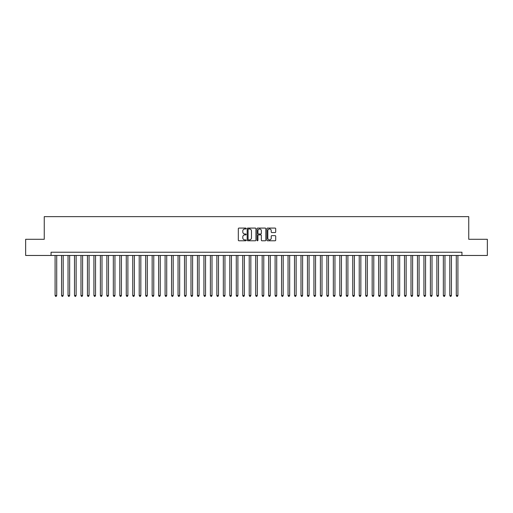<?xml version="1.0" encoding="UTF-8"?>
<svg xmlns="http://www.w3.org/2000/svg" width="513" height="513" viewBox="0 0 513 513"><rect width="100%" height="100%" fill="white"/><g stroke="black" fill="none" stroke-linecap="round" stroke-linejoin="round"><path stroke-width="0.77" d="M246.144 228.529A0.442 0.442 0 0 0 245.701 228.08L238.955 228.08A0.635 0.635 0 0 0 238.321 228.715L238.321 240.148A0.635 0.635 0 0 0 238.955 240.783L245.701 240.783A0.442 0.442 0 0 0 246.144 240.34A0.442 0.442 0 0 0 245.701 239.898L244.829 239.898A2.033 2.033 0 0 1 242.796 237.865L242.796 236.91A2.033 2.033 0 0 1 244.829 234.877L245.701 234.877A0.442 0.442 0 0 0 246.144 234.435A0.442 0.442 0 0 0 245.701 233.992L244.829 233.992A2.033 2.033 0 0 1 242.796 231.959L242.796 231.004A2.033 2.033 0 0 1 244.829 228.971L245.701 228.971A0.442 0.442 0 0 0 246.144 228.529M275.064 232.562A0.635 0.635 0 0 0 275.699 231.927L275.699 228.715A0.635 0.635 0 0 0 275.064 228.08L267.568 228.08A0.635 0.635 0 0 0 266.933 228.715L266.933 240.148A0.635 0.635 0 0 0 267.568 240.783L275.064 240.783A0.635 0.635 0 0 0 275.699 240.148L275.699 236.275A0.635 0.635 0 0 0 275.064 235.64L271.858 235.64A0.635 0.635 0 0 0 271.223 236.275L271.223 238.199A1.699 1.699 0 0 1 269.524 239.898A1.699 1.699 0 0 1 267.824 238.199L267.824 230.67A1.699 1.699 0 0 1 269.524 228.971A1.699 1.699 0 0 1 271.223 230.67L271.223 231.927A0.635 0.635 0 0 0 271.858 232.562L275.064 232.562M51.05 255.468L25.65 255.468L25.65 239.289L44.253 239.289L44.253 216.64L468.747 216.64L468.747 239.289L487.35 239.289L487.35 255.468L461.95 255.468L461.95 252.229L51.05 252.229L51.05 255.468L461.95 255.468M255.942 228.715A0.635 0.635 0 0 0 255.307 228.08L247.811 228.08A0.635 0.635 0 0 0 247.176 228.715L247.176 240.148A0.635 0.635 0 0 0 247.811 240.783L255.307 240.783A0.635 0.635 0 0 0 255.942 240.148L255.942 228.715M257.693 228.08L265.189 228.08A0.635 0.635 0 0 1 265.824 228.715L265.824 240.148A0.635 0.635 0 0 1 265.189 240.783L261.976 240.783A0.635 0.635 0 0 1 261.341 240.148L261.341 235.512A0.635 0.635 0 0 0 260.707 234.877L258.578 234.877A0.635 0.635 0 0 0 257.943 235.512L257.943 240.34A0.442 0.442 0 0 1 257.5 240.783A0.442 0.442 0 0 1 257.058 240.34L257.058 228.715A0.635 0.635 0 0 1 257.693 228.08M248.51 228.971A0.442 0.442 0 0 0 248.068 229.414L248.068 239.449A0.442 0.442 0 0 0 248.51 239.898L249.433 239.898A2.033 2.033 0 0 0 251.466 237.865L251.466 231.004A2.033 2.033 0 0 0 249.433 228.971L248.51 228.971M261.341 230.703A1.699 1.699 0 0 0 259.642 229.003A1.699 1.699 0 0 0 257.943 230.703L257.943 233.357A0.635 0.635 0 0 0 258.578 233.992L260.707 233.992A0.635 0.635 0 0 0 261.341 233.357L261.341 230.703M55.09 255.468L55.09 295.52L56.712 295.52L56.712 255.468M56.712 295.52L56.225 296.36L55.577 296.36L55.09 295.52M61.566 255.468L61.566 295.52L63.182 295.52L63.182 255.468M63.182 295.52L62.695 296.36L62.047 296.36L61.566 295.52M68.037 255.468L68.037 295.52L69.653 295.52L69.653 255.468M69.653 295.52L69.165 296.36L68.518 296.36L68.037 295.52M74.507 255.468L74.507 295.52L76.123 295.52L76.123 255.468M76.123 295.52L75.635 296.36L74.988 296.36L74.507 295.52M80.977 255.468L80.977 295.52L82.593 295.52L82.593 255.468M82.593 295.52L82.106 296.36L81.464 296.36L80.977 295.52M87.447 255.468L87.447 295.52L89.063 295.52L89.063 255.468M89.063 295.52L88.582 296.36L87.935 296.36L87.447 295.52M93.917 255.468L93.917 295.52L95.533 295.52L95.533 255.468M95.533 295.52L95.052 296.36L94.405 296.36L93.917 295.52M100.388 255.468L100.388 295.52L102.004 295.52L102.004 255.468M102.004 295.52L101.523 296.36L100.875 296.36L100.388 295.52M106.858 255.468L106.858 295.52L108.48 295.52L108.48 255.468M108.48 295.52L107.993 296.36L107.345 296.36L106.858 295.52M113.328 255.468L113.328 295.52L114.95 295.52L114.95 255.468M114.95 295.52L114.463 296.36L113.815 296.36L113.328 295.52M119.805 255.468L119.805 295.52L121.421 295.52L121.421 255.468M121.421 295.52L120.933 296.36L120.286 296.36L119.805 295.52M126.275 255.468L126.275 295.52L127.891 295.52L127.891 255.468M127.891 295.52L127.404 296.36L126.756 296.36L126.275 295.52M132.745 255.468L132.745 295.52L134.361 295.52L134.361 255.468M134.361 295.52L133.874 296.36L133.226 296.36L132.745 295.52M139.215 255.468L139.215 295.52L140.831 295.52L140.831 255.468M140.831 295.52L140.344 296.36L139.703 296.36L139.215 295.52M145.686 255.468L145.686 295.52L147.302 295.52L147.302 255.468M147.302 295.52L146.821 296.36L146.173 296.36L145.686 295.52M152.156 255.468L152.156 295.52L153.772 295.52L153.772 255.468M153.772 295.52L153.291 296.36L152.643 296.36L152.156 295.52M158.626 255.468L158.626 295.52L160.242 295.52L160.242 255.468M160.242 295.52L159.761 296.36L159.113 296.36L158.626 295.52M165.096 255.468L165.096 295.52L166.719 295.52L166.719 255.468M166.719 295.52L166.231 296.36L165.584 296.36L165.096 295.52M171.566 255.468L171.566 295.52L173.189 295.52L173.189 255.468M173.189 295.52L172.701 296.36L172.054 296.36L171.566 295.52M178.043 255.468L178.043 295.52L179.659 295.52L179.659 255.468M179.659 295.52L179.172 296.36L178.524 296.36L178.043 295.52M184.513 255.468L184.513 295.52L186.129 295.52L186.129 255.468M186.129 295.52L185.642 296.36L184.994 296.36L184.513 295.52M190.983 255.468L190.983 295.52L192.599 295.52L192.599 255.468M192.599 295.52L192.112 296.36L191.464 296.36L190.983 295.52M197.454 255.468L197.454 295.52L199.07 295.52L199.07 255.468M199.07 295.52L198.582 296.36L197.941 296.36L197.454 295.52M203.924 255.468L203.924 295.52L205.54 295.52L205.54 255.468M205.54 295.52L205.059 296.36L204.411 296.36L203.924 295.52M210.394 255.468L210.394 295.52L212.01 295.52L212.01 255.468M212.01 295.52L211.529 296.36L210.881 296.36L210.394 295.52M216.864 255.468L216.864 295.52L218.48 295.52L218.48 255.468M218.48 295.52L217.999 296.36L217.352 296.36L216.864 295.52M223.335 255.468L223.335 295.52L224.957 295.52L224.957 255.468M224.957 295.52L224.47 296.36L223.822 296.36L223.335 295.52M229.805 255.468L229.805 295.52L231.427 295.52L231.427 255.468M231.427 295.52L230.94 296.36L230.292 296.36L229.805 295.52M236.281 255.468L236.281 295.52L237.897 295.52L237.897 255.468M237.897 295.52L237.41 296.36L236.762 296.36L236.281 295.52M242.752 255.468L242.752 295.52L244.368 295.52L244.368 255.468M244.368 295.52L243.88 296.36L243.233 296.36L242.752 295.52M249.222 255.468L249.222 295.52L250.838 295.52L250.838 255.468M250.838 295.52L250.35 296.36L249.703 296.36L249.222 295.52M255.692 255.468L255.692 295.52L257.308 295.52L257.308 255.468M257.308 295.52L256.821 296.36L256.179 296.36L255.692 295.52M262.162 255.468L262.162 295.52L263.778 295.52L263.778 255.468M263.778 295.52L263.297 296.36L262.65 296.36L262.162 295.52M268.632 255.468L268.632 295.52L270.248 295.52L270.248 255.468M270.248 295.52L269.767 296.36L269.12 296.36L268.632 295.52M275.103 255.468L275.103 295.52L276.719 295.52L276.719 255.468M276.719 295.52L276.238 296.36L275.59 296.36L275.103 295.52M281.573 255.468L281.573 295.52L283.195 295.52L283.195 255.468M283.195 295.52L282.708 296.36L282.06 296.36L281.573 295.52M288.043 255.468L288.043 295.52L289.665 295.52L289.665 255.468M289.665 295.52L289.178 296.36L288.53 296.36L288.043 295.52M294.52 255.468L294.52 295.52L296.136 295.52L296.136 255.468M296.136 295.52L295.648 296.36L295.001 296.36L294.52 295.52M300.99 255.468L300.99 295.52L302.606 295.52L302.606 255.468M302.606 295.52L302.119 296.36L301.471 296.36L300.99 295.52M307.46 255.468L307.46 295.52L309.076 295.52L309.076 255.468M309.076 295.52L308.589 296.36L307.941 296.36L307.46 295.52M313.93 255.468L313.93 295.52L315.546 295.52L315.546 255.468M315.546 295.52L315.059 296.36L314.418 296.36L313.93 295.52M320.401 255.468L320.401 295.52L322.017 295.52L322.017 255.468M322.017 295.52L321.536 296.36L320.888 296.36L320.401 295.52M326.871 255.468L326.871 295.52L328.487 295.52L328.487 255.468M328.487 295.52L328.006 296.36L327.358 296.36L326.871 295.52M333.341 255.468L333.341 295.52L334.957 295.52L334.957 255.468M334.957 295.52L334.476 296.36L333.828 296.36L333.341 295.52M339.811 255.468L339.811 295.52L341.434 295.52L341.434 255.468M341.434 295.52L340.946 296.36L340.299 296.36L339.811 295.52M346.281 255.468L346.281 295.52L347.904 295.52L347.904 255.468M347.904 295.52L347.416 296.36L346.769 296.36L346.281 295.52M352.758 255.468L352.758 295.52L354.374 295.52L354.374 255.468M354.374 295.52L353.887 296.36L353.239 296.36L352.758 295.52M359.228 255.468L359.228 295.52L360.844 295.52L360.844 255.468M360.844 295.52L360.357 296.36L359.709 296.36L359.228 295.52M365.698 255.468L365.698 295.52L367.314 295.52L367.314 255.468M367.314 295.52L366.827 296.36L366.179 296.36L365.698 295.52M372.169 255.468L372.169 295.52L373.785 295.52L373.785 255.468M373.785 295.52L373.297 296.36L372.656 296.36L372.169 295.52M378.639 255.468L378.639 295.52L380.255 295.52L380.255 255.468M380.255 295.52L379.774 296.36L379.126 296.36L378.639 295.52M385.109 255.468L385.109 295.52L386.725 295.52L386.725 255.468M386.725 295.52L386.244 296.36L385.596 296.36L385.109 295.52M391.579 255.468L391.579 295.52L393.195 295.52L393.195 255.468M393.195 295.52L392.714 296.36L392.067 296.36L391.579 295.52M398.05 255.468L398.05 295.52L399.672 295.52L399.672 255.468M399.672 295.52L399.185 296.36L398.537 296.36L398.05 295.52M404.52 255.468L404.52 295.52L406.142 295.52L406.142 255.468M406.142 295.52L405.655 296.36L405.007 296.36L404.52 295.52M410.996 255.468L410.996 295.52L412.612 295.52L412.612 255.468M412.612 295.52L412.125 296.36L411.477 296.36L410.996 295.52M417.467 255.468L417.467 295.52L419.083 295.52L419.083 255.468M419.083 295.52L418.595 296.36L417.948 296.36L417.467 295.52M423.937 255.468L423.937 295.52L425.553 295.52L425.553 255.468M425.553 295.52L425.065 296.36L424.418 296.36L423.937 295.52M430.407 255.468L430.407 295.52L432.023 295.52L432.023 255.468M432.023 295.52L431.536 296.36L430.894 296.36L430.407 295.52M436.877 255.468L436.877 295.52L438.493 295.52L438.493 255.468M438.493 295.52L438.012 296.36L437.365 296.36L436.877 295.52M443.347 255.468L443.347 295.52L444.963 295.52L444.963 255.468M444.963 295.52L444.482 296.36L443.835 296.36L443.347 295.52M449.818 255.468L449.818 295.52L451.434 295.52L451.434 255.468M451.434 295.52L450.953 296.36L450.305 296.36L449.818 295.52M456.288 255.468L456.288 295.52L457.91 295.52L457.91 255.468M457.91 295.52L457.423 296.36L456.775 296.36L456.288 295.52"/></g></svg>
